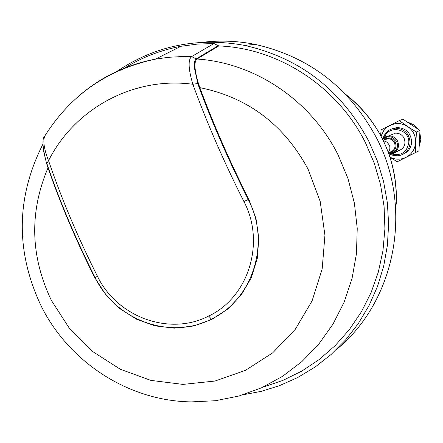 <?xml version="1.0" encoding="UTF-8"?>
<svg xmlns="http://www.w3.org/2000/svg" width="443" height="443" viewBox="0 0 443 443"><rect width="100%" height="100%" fill="white"/><g stroke="black" fill="none" stroke-linecap="round" stroke-linejoin="round"><path stroke-width="0.66" d="M262.909 387.171L282.784 380.448L301.661 371.184L319.237 359.506L335.218 345.579L349.344 329.614L361.372 311.85L371.096 292.563L378.339 272.063L382.974 250.672L384.906 228.743L384.098 206.632L380.554 184.709L374.329 163.334L365.519 142.862C337.566 86.601 278.918 48.254 218.787 45.928L196.742 59.179C193.89 62.125 194.455 70.221 198.431 83.456L199.832 87.631C213.631 124.721 229.945 161.9 248.772 199.173L255.954 218.299L258.828 238.439L257.256 258.562L251.342 277.639L241.391 294.7L227.94 308.887L211.699 319.497L193.491 326.02L174.237 328.158L154.912 325.838L136.461 319.198L119.787 308.594L105.683 294.551L94.824 277.744C76.39 241.219 60.791 204.588 48.027 167.853L46.642 163.766L43.619 151.262M48.237 167.537C60.541 203.199 76.168 239.884 95.112 277.589C115.634 320.372 170.616 340.39 211.377 319.115C252.981 299.684 271.044 242.382 248.246 199.433L243.927 201.565C265.717 242.626 248.484 297.414 208.703 316.02C169.735 336.387 117.118 317.254 97.477 276.316C77.857 237.376 61.544 198.824 48.547 160.665C74.756 108.374 133.924 76.29 192.849 84.27L197.838 83.494L199.245 87.731L199.832 87.631C247.93 97.388 284.046 124.633 308.173 169.37L320.195 201.46L324.935 235.261L322.172 268.99L312.088 300.897L295.271 329.332L272.639 352.872L245.405 370.381L214.993 381.041L182.942 384.402L150.841 380.376L120.258 369.224L92.648 351.548L69.329 328.235L51.382 300.409C30.34 256.253 29.221 212.064 48.027 167.853L48.237 167.537L46.82 163.406L48.547 160.665C44.173 149.452 42.871 141.311 44.643 136.245L45.524 134.81M42.954 144.119C15.981 197.484 15.4 251.491 41.216 306.13C69.191 362.501 129.068 401.22 191.481 401.884L215.442 400.721L238.949 396.009L261.508 387.813L282.634 376.273L301.866 361.615L318.777 344.117L332.992 324.138L344.172 302.087L352.052 278.442L356.449 253.712L357.235 228.427L354.389 203.154L347.954 178.457L338.075 154.884C311.003 100.445 255.018 62.773 196.969 59.024L196.421 58.742L218.266 45.662L218.787 45.928M198.431 83.456L197.838 83.494L194.466 68.194C193.979 63.283 194.555 60.187 196.188 58.897L196.421 58.742M243.927 201.565C223.903 161.867 206.875 122.772 192.849 84.27C188.347 68.992 187.932 59.772 191.609 56.604L213.958 43.547L197.379 44.09L180.999 46.282C160.527 50.137 141.522 57.524 123.979 68.449M218.266 45.662L213.958 43.547M78.915 95.904C101.026 76.927 126.504 64.678 155.355 59.163C107.422 69.39 70.52 95.09 44.643 136.245C42.091 138.493 42.45 146.4 45.718 159.962L46.642 163.766M180.999 46.282L155.355 59.163L168.19 57.324L183.779 56.471L191.609 56.604L196.742 59.179M116.946 71.345C155.377 45.574 197.905 36.924 244.53 45.391C299.706 57.828 341.121 89.768 368.775 141.201L377.358 160.97L383.583 181.58L387.354 202.728L388.627 224.103L387.387 245.378L383.66 266.249L377.514 286.405L369.047 305.554L358.404 323.429L345.739 339.77L331.259 354.356L315.172 366.992L297.729 377.514L279.179 385.781L261.353 391.313L243.035 394.807M202.972 42.257C220.298 40.219 237.642 40.922 254.996 44.366C309.02 56.532 349.555 87.764 376.6 138.072C413.646 208.958 395.256 301.65 336.381 349.599M395.455 205.281L396.225 204.151M390.117 157.348L397.227 161.784L418.956 150.83L419.97 130.452L402.98 119.217L399.226 120.623L387.309 126.975L383.749 130.585L381.052 136.051M384.452 137.352C388.821 124.228 410.096 129.04 408.767 142.895C406.807 152.386 401.131 156.08 391.734 153.976M383.057 138.482C384.945 132.379 389.032 128.946 395.328 128.171C404.525 128.68 409.454 133.581 410.107 142.879C409.238 150.039 405.323 154.347 398.346 155.803L394.015 155.692L389.923 154.219M403.202 154.17C408.308 151.838 411.126 147.84 411.647 142.175C410.993 132.922 406.093 128.044 396.939 127.534L392.121 128.775M397.227 161.784L415.39 152.602L416.414 131.986L404.625 124.837L400.151 123.614L396.192 123.531L391.086 124.804L381.107 129.877L380.642 135.298M390.073 157.21C395.4 159.796 400.727 159.84 406.043 157.326C411.879 154.114 415.085 149.141 415.65 142.419C415.755 135.658 413.053 130.32 407.56 126.405L399.226 120.623M416.414 131.986L419.97 130.452M418.956 150.83L415.39 152.602M419.371 145.902L420.828 139.783L419.936 133.376M417.522 128.703L413.153 124.5L407.626 122.091M388.384 152.364L389.829 149.258L389.879 146.949L389.425 145.265L387.248 142.364L385.482 141.345L383.505 140.88M398.429 150.836C404.298 148.444 406.187 144.202 404.077 138.105C402.15 134.7 399.254 133.05 395.389 133.166L390.46 135.176M397.343 151.041L397.664 150.997M397.786 150.974L398.091 150.913M395.139 152.553L397.753 150.941L395.427 152.458M394.885 152.697L395.527 152.409M396.579 151.91L398.661 150.52L396.435 151.966M394.491 152.874L394.104 153.073M394.602 152.835L394.264 152.996M393.689 153.267L394.669 152.802M394.17 153.04L396.363 151.589L393.622 153.3M392.542 153.117L393.046 153.356L394.458 152.796L395.095 151.777L393.882 151.495L394.004 150.775L390.571 152.702L390.593 153.71L392.57 153.743L391.335 153.555L391.202 153.101L391.889 152.746L392.542 153.117L393.201 152.791L392.548 152.436L393.362 152.043L394.453 152.198L394.231 152.78L393.201 152.791M389.535 152.453L393.367 150.365L390.455 152.171M394.331 152.957L396.878 151.379L394.58 152.852M393.528 153.344L395.737 151.91L392.553 153.743M391.8 153.959L390.283 154.197M97.477 276.316L94.824 277.744M199.245 87.731C212.551 123.73 228.881 160.964 248.246 199.433L248.772 199.173M208.703 316.02L211.377 319.115M395.377 204.345L396.275 203.786C397.221 181.01 392.576 159.336 382.331 138.764C373.283 121.044 360.951 106.154 345.341 94.099M388.572 152.863C394.857 151.855 397.111 148.233 395.344 142.015C391.834 137.214 387.797 136.643 383.217 140.293M394.796 151.595C397.642 148.626 398.24 145.232 396.585 141.406C392.603 135.946 388.002 135.281 382.785 139.412M389.22 152.386C394.325 150.913 396.059 147.608 394.42 142.458L392.127 139.833L389.447 138.742L387.714 138.665L383.317 140.492M388.904 153.787L390.56 153.671M391.296 153.511L392.504 153.09M393.162 152.763L394.237 152.06M395.045 152.337C398.539 149.169 399.359 145.382 397.509 140.963C395.538 137.485 392.581 135.807 388.644 135.918L383.649 137.945M389.059 154.219L391.54 154.003M392.515 153.721L393.589 153.261M394.276 152.082L394.835 151.611M390.593 153.71L391.33 153.544M244.53 45.391L254.996 44.366M384.369 141.007L383.699 141.289M345.003 93.75C380.111 122.085 397.227 158.81 396.347 203.918M395.881 204.871L396.341 203.996M396.939 127.534L395.328 128.171M395.389 133.166L388.644 135.918L385.759 136.654L382.575 138.991"/></g></svg>
